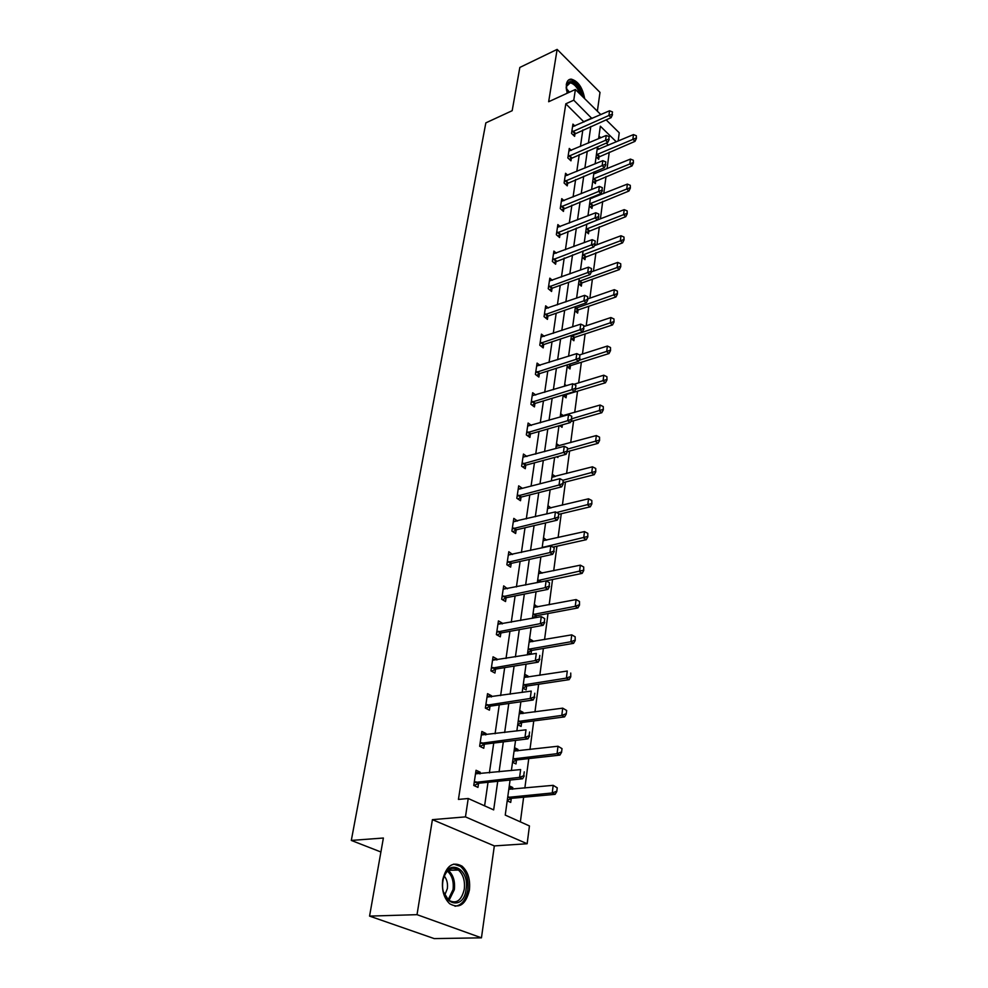 <?xml version="1.0" encoding="UTF-8"?>
<svg xmlns="http://www.w3.org/2000/svg" width="988" height="988" viewBox="0 0 988 988"><rect width="100%" height="100%" fill="white"/><g stroke="black" fill="none" stroke-linecap="round" stroke-linejoin="round"><path stroke-width="1.48" d="M469.399 890.126C470.473 879.629 468.028 871.638 462.063 866.167C452.8 861.104 446.354 865.636 442.71 879.765C441.55 890.139 443.884 898.129 449.713 903.761C459.284 909.108 465.854 904.563 469.399 890.126M584.674 98.664C582.611 87.611 578.141 81.09 571.225 79.126C568.594 79.176 566.951 80.991 566.309 84.585L567.1 93.292M510.08 780.051L505.239 815.088L529.445 825.943L527.147 843.74L465.459 816.878L468.226 798.502L493.667 809.901L497.73 781.298M494.333 845.913L432.411 819.645L417.022 914.666L369.561 916.111L434.226 938.6L481.452 937.822L494.333 845.913L527.147 843.74M597.357 111.187L600 92.39L557.133 49.4L548.661 101.739L575.387 89.488L600.828 114.608M606.113 119.832L619.241 132.8L618.179 141.037M520.367 821.868L523.628 797.23M524.85 788.066L528.765 758.599M529.963 749.509L533.755 720.944M534.953 711.94L538.633 684.239M539.819 675.31L543.375 648.449M544.561 639.582L548.019 613.536M549.18 604.742L552.539 579.462M553.7 570.743L556.948 546.203M558.096 537.558L561.258 513.735M562.394 505.152L565.469 482.021M566.606 473.511L569.582 451.047M570.706 442.599L573.596 420.764M574.707 412.391L577.523 391.174M578.635 382.862L581.364 362.25M582.463 354L585.118 333.956M586.205 325.768L588.799 306.28M589.873 298.154L592.392 279.196M593.455 271.144L595.912 252.706M596.974 244.703L599.346 226.758M600.408 218.83L602.717 201.367M603.767 193.487L606.027 176.494M607.064 168.676L609.263 152.127M417.022 914.666L481.452 937.822M369.561 916.111L383.381 838.022L351.308 840.43L485.837 122.87L512.179 110.693L519.836 67.443L557.133 49.4M351.308 840.43L380.911 851.989M608.41 145.162L606.249 143.075M600.79 137.777L598.975 136.011M597.382 147.595L598.987 149.139M596.11 156.82L598.691 159.29L599.086 156.413M594.22 171.9L595.727 173.32M592.751 181.162L595.369 183.607L595.764 180.693M591.614 197.279L592.405 198.008M589.317 206.01L591.973 208.443L592.38 205.479M585.81 231.377L588.502 233.786L588.922 230.784M582.241 257.288L584.97 259.671L585.378 256.621M578.585 283.754L581.352 286.112L581.771 283.013M574.855 310.8L577.647 313.122L578.079 309.985M571.039 338.439L573.88 340.736L574.312 337.55M567.137 366.696L570.014 368.956L570.459 365.721M564.691 384.394L566.383 385.691M563.148 395.583L566.062 397.806L566.519 394.521M560.653 413.676L563.333 415.689M559.714 425.593L562.036 427.31L562.37 424.84M556.516 443.637L559.369 445.712M556.899 456.789L557.899 457.506L558.047 456.481M552.28 474.289L555.305 476.438M547.945 505.671L551.008 507.918M543.511 537.781L546.599 540.164M538.979 570.669L542.079 573.176M534.323 604.36L537.447 606.99M535.99 617.636L536.249 615.783M532.507 617.537L533.471 618.105M529.568 638.878L532.828 640.767L532.705 641.644M527.703 652.376L530.988 654.241L531.495 650.512M524.677 674.248L528 676.076L527.851 677.163M570.768 676.842L570.743 673.05L570.768 676.842L569.137 679.645L526.95 686.005L522.776 688.08L526.11 689.896L526.666 685.808M519.676 710.52L523.047 712.286L522.874 713.583M517.712 724.71L521.108 726.452L521.676 722.302M514.538 747.706L517.971 749.41L517.761 750.929M512.525 762.267L515.983 763.946L516.551 759.747M509.277 785.868L512.76 787.498L512.513 789.251M507.215 800.799L510.722 802.417L511.302 798.143M583.982 122.006L565.803 103.814L458.432 799.415L468.226 798.502M484.602 805.838L488.023 782.286M489.381 772.9L493.728 743.062M495.074 733.751L499.273 704.852M500.62 695.614L504.683 667.616M506.017 658.465L509.956 631.332M511.278 622.242L515.106 595.949M516.415 586.934L520.12 561.443M521.417 552.49L525.011 527.765M526.295 518.898L529.79 494.914M531.062 486.108L534.446 462.829M535.718 454.097L539.003 431.509M540.263 422.839L543.449 400.906M544.697 392.31L547.784 371.019M549.032 362.485L552.033 341.799M553.268 333.339L556.182 313.245M557.405 304.847L560.245 285.322M561.456 276.986L564.21 258.004M565.42 249.742L568.1 231.291M569.286 223.078L571.891 205.146M573.077 196.995L575.609 179.557M576.794 171.467L579.252 154.499M580.425 146.483L582.821 129.971M574.905 125.995L572.929 124.105L571.533 133.405L574.608 136.332L575.041 133.392M571.336 150.361L569.273 148.435L567.853 157.932L570.965 160.834L571.41 157.858M567.692 175.247L565.556 173.283L564.099 182.978L567.248 185.855L567.705 182.842M563.975 200.663L561.752 198.662L560.258 208.567L563.456 211.42L563.913 208.357M560.184 226.635L557.862 224.585L556.343 234.712L559.579 237.528L560.048 234.428M556.318 253.163L553.885 251.076L552.341 261.425L555.614 264.216L556.083 261.067M552.366 280.283L549.822 278.159L548.241 288.731L551.576 291.497L552.045 288.298M548.34 308.009L545.672 305.835L544.055 316.654L547.426 319.383L547.908 316.135M544.227 336.365L541.436 334.142L539.769 345.207L543.202 347.887L543.684 344.59M540.028 365.375L537.089 363.102L535.397 374.415L538.868 377.058L539.362 373.711M535.755 395.039L532.656 392.718L530.914 404.302L534.434 406.908L534.94 403.499M531.383 425.408L528.111 423.037L526.332 434.881L529.901 437.449L530.42 433.991M526.925 456.505L523.455 454.06L521.627 466.2L525.27 468.707L525.789 465.2M518.218 488.974L522.356 488.319L518.688 485.837L516.823 498.261L520.515 500.718L521.047 497.162M517.502 521.009L513.809 518.379L511.895 531.099L515.65 533.508L516.181 529.889M512.537 554.478L508.808 551.712L506.856 564.753L510.66 567.112L511.204 563.419M507.437 588.774L503.682 585.884L501.682 599.247L505.547 601.544L506.103 597.789M502.225 623.934L502.336 623.156L498.434 620.909L496.384 634.617L500.311 636.84L500.879 633.024M496.865 659.996L497.013 659.008L493.049 656.822L490.937 670.877L494.939 673.038L495.556 668.876M491.382 696.985L491.555 695.774L487.529 693.662L485.367 708.087L489.418 710.174L490.048 705.951M485.75 734.936L485.96 733.504L481.86 731.466L479.637 746.261L483.762 748.274L484.404 744.001M479.958 773.913L480.205 772.221L476.043 770.27L473.758 785.46L477.957 787.387L478.6 783.052M432.411 819.645L465.459 816.878M565.803 103.814L573.769 100.196L575.387 89.488M616.314 141.827L600.334 126.192L598.605 138.703M597.493 146.78L595.134 163.847M594.01 171.986L591.59 189.548M590.454 197.748L587.959 215.804M586.823 224.066L584.254 242.64M583.105 250.964L580.475 270.082M579.314 278.468L576.597 298.141M575.424 306.601L572.632 326.855M571.459 335.377L568.582 356.223M567.396 364.819L564.432 386.296M563.234 394.953L560.184 417.072M558.973 425.803L555.824 448.589M554.614 457.407L551.378 480.884M550.143 489.764L546.809 513.97M545.574 522.924L542.128 547.871M540.881 556.899L537.324 582.648M536.064 591.75L532.409 618.303M531.136 627.479L527.357 654.883M526.073 664.146L522.17 692.427M520.886 701.764L516.848 730.972M515.551 740.383L511.389 770.554M591.923 118.523L573.769 100.196M499.064 771.875L503.324 741.889M504.658 732.528L508.783 703.493M510.104 694.218L514.093 666.085M515.403 656.884L519.28 629.64M520.577 620.513L524.332 594.097M525.616 585.044L529.259 559.443M530.531 550.464L534.063 525.628M535.323 516.724L538.744 492.642M540.004 483.811L543.326 460.445M544.573 451.677L547.797 429.002M549.032 420.308L552.156 398.288M553.391 389.667L556.417 368.289M557.64 359.731L560.591 338.97M561.802 330.486L564.667 310.318M565.865 301.896L568.643 282.309M569.829 273.948L572.534 254.904M573.719 246.605L576.35 228.105M577.511 219.879L580.067 201.885M581.228 193.71L583.723 176.222M584.871 168.108L587.292 151.102M588.428 143.05L590.787 126.501M584.044 121.524L591.985 118.029M552.65 477.118L555.318 476.426M547.784 508.536L551.032 507.758M543.128 540.621L546.636 539.831M514.007 521.652L517.527 520.812M538.596 573.411L542.153 572.67M508.561 554.997L512.587 554.095M533.965 606.99L537.546 606.299M503.201 589.083L507.523 588.193M529.21 641.397L532.828 640.767M497.977 623.971L502.336 623.156M524.344 676.657L528 676.076M492.617 659.749L497.013 659.008M519.355 712.793L523.047 712.286M487.109 696.441L491.555 695.774M514.242 749.855L517.971 749.41M481.465 734.072L485.96 733.504M508.993 787.868L512.76 787.498M475.673 772.715L480.205 772.221M612.14 114.262L612.461 111.916L612.14 114.262L608.917 115.473L611.115 117.658L573.015 134.813M572.534 126.723L609.559 110.767L608.917 115.473L571.731 132.046M612.461 111.916L609.559 110.767M611.115 117.658L612.511 114.633M597.11 157.784L635 141.358L632.888 139.259L633.456 134.59L597.073 149.768M636.408 138.419L636.334 135.739L636.408 138.419L635 141.358M596.394 154.77L636.05 138.073M633.456 134.59L636.334 135.739M566.186 88.216L566.223 87.228C566.729 83.029 568.532 81.214 571.62 81.782C576.325 83.647 579.721 88.327 581.796 95.824M579.907 93.959C577.745 88.018 574.794 84.388 571.064 83.054L570.113 82.93L566.297 86.598M583.118 97.133C580.932 88.056 576.967 82.325 571.225 79.954L568.545 80.003M442.995 880.555C446.119 857.411 470.041 867.155 466.089 889.509C463.409 912.566 438.907 903.551 442.995 880.555M443.674 892.226L448.527 900.13C456.184 904.39 461.433 900.747 464.286 889.212C465.163 880.827 463.211 874.442 458.444 870.045C451.689 866.093 446.638 869.057 443.291 878.937M444.761 895.054L447.342 888.657C447.959 883.507 446.922 879.308 444.217 876.035M455.011 906.243C461.68 905.341 465.928 899.969 467.781 890.151C468.843 879.74 466.422 871.811 460.494 866.377L453.751 864.08M608.83 139.036L609.164 136.628L608.83 139.036L605.57 140.259L607.793 142.42L569.335 159.303M568.878 151.09L606.224 135.455L605.57 140.259L568.063 156.536M609.164 136.628L606.224 135.455M607.793 142.42L609.201 139.394M605.459 164.329L605.78 161.871L605.459 164.329L602.161 165.576L604.409 167.713L565.556 184.311M565.148 175.963L602.816 160.661L602.161 165.576L564.321 181.533M605.78 161.871L602.816 160.661M604.409 167.713L605.829 164.687M593.739 182.088L631.999 165.935L629.85 163.86L630.443 159.08L593.739 173.95M633.407 162.995L633.345 160.266L633.407 162.995L631.999 165.935M593.035 179.063L633.049 162.649M630.443 159.08L633.345 160.266M590.281 206.9L628.924 191.03L626.75 188.967L627.355 184.101L590.33 198.65M630.356 188.091L630.282 185.312L630.356 188.091L628.924 191.03M589.614 203.861L629.986 187.745M627.355 184.101L630.282 185.312M602.001 190.178L602.334 187.671L602.001 190.178L598.666 191.437L600.951 193.562L561.715 209.864M561.345 201.379L599.346 186.423L598.666 191.437L560.492 207.06M602.334 187.671L599.346 186.423M600.951 193.562L602.384 190.536M598.469 216.607L598.814 214.038L598.469 216.607L595.097 217.879L597.407 219.978L557.775 235.959M557.442 227.351L595.789 212.753L595.097 217.879L556.577 233.156M598.814 214.038L595.789 212.753M597.407 219.978L598.851 216.952M594.862 243.616L595.208 240.998L594.862 243.616L591.454 244.913L593.788 246.988L553.749 262.623M553.465 253.879L592.158 239.664L591.454 244.913L552.576 259.807M595.208 240.998L592.158 239.664M593.788 246.988L595.245 243.962M586.761 232.229L625.787 216.668L623.589 214.618L624.206 209.641L587.662 223.745M627.232 213.729L627.158 210.889L627.232 213.729L625.787 216.668M586.119 229.179L626.861 213.383M624.206 209.641L627.158 210.889M583.155 258.09L622.588 242.85L620.353 240.825L620.983 235.749L594.443 245.654M624.033 239.911L623.971 237.034L624.033 239.911L622.588 242.85M582.55 255.04L623.663 239.578M620.983 235.749L623.971 237.034M579.474 284.519L582.117 282.864L619.303 269.613L617.055 267.612L617.698 262.413L591.417 271.873M620.773 266.674L620.711 263.747L620.773 266.674L619.303 269.613M578.906 281.457L620.39 266.34M617.698 262.413L620.711 263.747M575.708 311.516L578.437 309.837L615.956 296.968L613.672 294.992L614.326 289.682L587.922 298.833M617.438 294.029L617.376 291.052L617.438 294.029L615.956 296.968M575.177 308.454L617.055 293.708M614.326 289.682L617.376 291.052M571.854 339.106L574.67 337.39L612.535 324.929L610.226 322.977L610.893 317.543L584.241 326.423M614.03 322.002L613.968 318.963L614.03 322.002L612.535 324.929M571.373 336.031L613.634 321.68M610.893 317.543L613.968 318.963M567.915 367.301L570.817 365.572L609.04 353.531L606.694 351.605L607.373 346.047L579.561 354.927M610.535 350.604L610.485 347.504L610.535 350.604L609.04 353.531M578.956 360.373L610.152 350.283M607.373 346.047L610.485 347.504M563.889 396.139L566.877 394.373L605.459 382.776L603.075 380.886L603.779 375.205L573.843 384.32M606.978 379.861L606.916 376.712L606.978 379.861L605.459 382.776M575.658 389.161L606.57 379.553M603.779 375.205L606.916 376.712M570.805 421.567L601.803 412.712L599.383 410.847L600.099 405.031L560.282 416.343M603.322 409.798L603.273 406.587L603.322 409.798L601.803 412.712M571.929 418.727L602.915 409.489M600.099 405.031L603.273 406.587M567.421 451.627L598.049 443.34L595.603 441.513L596.332 435.56L556.133 446.366M599.593 440.438L599.543 437.153L599.593 440.438L598.049 443.34M567.878 449.046L599.173 440.142M596.332 435.56L599.543 437.153M563.407 482.552L594.22 474.697L591.726 472.894L592.479 466.805L551.897 477.081M595.764 471.807L595.727 468.46L595.764 471.807L594.22 474.697M562.938 480.267L595.344 471.511M592.479 466.805L595.727 468.46M559.171 514.229L590.293 506.807L587.761 505.041L588.527 498.804L547.562 508.511M591.849 503.929L591.812 500.508L591.849 503.929L590.293 506.807M556.59 512.525L591.429 503.633M588.527 498.804L591.812 500.508M552.947 547.093L586.267 539.695L583.698 537.966L584.488 531.581L543.116 540.695M587.835 536.83L587.798 533.347L587.835 536.83L586.267 539.695M542.177 547.5L587.415 536.546M584.488 531.581L587.798 533.347M540.819 581.932L582.142 573.386L579.536 571.706L580.339 565.161L538.571 573.645M583.723 570.545L583.698 566.976L583.723 570.545L582.142 573.386M537.608 580.623L583.291 570.261M580.339 565.161L583.698 566.976M532.742 617.673L536.632 615.672L577.918 607.929L575.263 606.286L576.103 599.568L533.903 607.41M579.511 605.088L579.487 601.457L579.511 605.088L577.918 607.929M532.915 614.548L575.263 606.286L579.079 604.817M576.103 599.568L579.487 601.457M527.814 652.451L531.89 650.4L573.583 643.336L570.891 641.743L571.743 634.852L529.136 642.002M575.201 640.508L575.164 636.803L575.201 640.508L573.583 643.336M528.123 649.314L570.891 641.743L574.744 640.249M571.743 634.852L575.164 636.803M569.137 679.645L566.408 678.101L567.285 671.037L524.233 677.447M523.208 684.943L566.408 678.101L570.311 676.582M517.737 724.55L522.034 722.487L564.58 716.88L561.814 715.398L562.703 708.149L519.219 713.793M566.21 710.236L562.703 708.149L566.667 710.483L566.223 714.114L566.667 710.483M518.157 721.487L561.814 715.398L565.766 713.867M566.223 714.114L564.58 716.88M512.574 761.933L516.922 759.92L559.912 755.104L557.084 753.671L557.998 746.236L514.081 751.065M561.542 748.398L557.998 746.236L562.011 748.632L561.567 752.35L562.011 748.632M512.982 758.957L557.084 753.671L561.098 752.115M561.567 752.35L559.912 755.104M591.17 271.243L591.528 268.563L591.17 271.243L587.724 272.552L590.095 274.602L552.378 288.138L549.624 289.879M549.402 281L588.44 267.18L587.724 272.552L548.488 287.063M591.528 268.563L588.44 267.18M590.095 274.602L591.565 271.589M587.391 299.5L587.761 296.758L587.391 299.5L583.908 300.821L586.316 302.847L548.241 315.987L545.413 317.741M545.24 308.713L584.649 295.338L583.908 300.821L544.314 314.913M587.761 296.758L584.649 295.338M586.316 302.847L587.786 299.833M583.525 328.399L583.896 325.595L583.525 328.399L579.993 329.745L582.438 331.746L544.018 344.454L541.103 346.245M540.992 337.069L580.759 324.126L579.993 329.745L540.041 343.404M583.896 325.595L580.759 324.126M582.438 331.746L583.933 328.745M579.573 357.989L579.956 355.112L579.573 357.989L576.004 359.348L578.486 361.324L539.707 373.575L536.682 375.391M536.645 366.054L576.782 353.605L576.004 359.348L535.681 372.55M579.956 355.112L576.782 353.605M578.486 361.324L579.981 358.323M575.522 388.272L575.918 385.332L575.522 388.272L571.916 389.643L574.436 391.594L535.286 403.363L532.162 405.216M532.199 395.719L572.707 383.764L571.916 389.643L531.211 402.363M575.918 385.332L572.707 383.764M574.436 391.594L575.942 388.593M571.385 419.283L571.78 416.269L571.385 419.283L567.73 420.678L570.286 422.58L530.766 433.856L527.53 435.745M527.654 426.075L568.545 414.651L567.73 420.678L526.629 432.868M571.78 416.269L568.545 414.651M570.286 422.58L571.805 419.591M567.137 451.034L567.544 447.947L567.137 451.034L563.432 452.455L566.025 454.332L526.135 465.076L522.776 466.991M522.985 457.16L564.272 446.28L563.432 452.455L521.948 464.113M567.544 447.947L564.272 446.28M566.025 454.332L567.569 451.355M562.789 483.577L563.209 480.415L562.789 483.577L559.047 485.009L561.678 486.849L521.392 497.026L517.91 498.989M519.392 489.085L559.9 478.686L559.047 485.009L517.144 496.1M563.209 480.415L559.9 478.686M561.678 486.849L563.222 483.885M558.331 516.922L558.763 513.674L558.331 516.922L554.54 518.379L557.207 520.17L516.539 529.766L512.92 531.754M513.328 521.565L555.417 511.895L554.54 518.379L512.241 528.864M558.763 513.674L555.417 511.895M557.207 520.17L558.776 517.218M553.762 551.106L554.206 547.784L553.762 551.106L549.921 552.576L552.638 554.342L511.562 563.308L507.795 565.334M508.326 554.947L550.822 545.932L549.921 552.576L507.202 562.431M554.206 547.784L550.822 545.932M552.638 554.342L554.219 551.403M549.081 586.156L549.538 582.747L549.081 586.156L545.191 587.662L547.945 589.367L506.461 597.678L502.534 599.753M503.188 589.169L546.105 580.845L545.191 587.662L502.04 596.838M549.538 582.747L546.105 580.845M547.945 589.367L549.538 586.44M544.277 622.119L544.734 618.624L544.277 622.119L540.337 623.638L543.141 625.305L501.237 632.913L497.125 635.037M497.94 624.243L541.276 616.648L540.337 623.638L496.754 632.098M544.734 618.624L541.276 616.648M543.141 625.305L544.734 622.391M539.337 659.008L539.819 655.427L539.337 659.008L535.348 660.564L538.201 662.17L495.877 669.049L491.579 671.223M492.543 660.219L536.311 653.389L535.348 660.564L491.332 668.271M538.201 662.17L539.819 659.28M534.273 696.886L534.767 693.206L534.273 696.886L530.235 698.454L533.137 700.01L490.233 706.148L485.861 708.347M487.01 697.108L531.223 691.094L530.235 698.454L485.775 705.383M533.137 700.01L534.755 697.145M529.086 735.776L529.58 731.997L529.086 735.776L524.986 737.369L527.925 738.863L484.738 744.162L479.983 746.434M481.329 734.973L525.999 729.811L524.986 737.369L480.057 743.458M527.925 738.863L529.568 736.023M523.739 775.728L524.258 771.838L523.739 775.728L519.589 777.346L522.59 778.779L478.945 783.212L473.931 785.546M475.5 773.839L520.639 769.578L519.589 777.346L474.203 782.545M522.59 778.779L524.245 775.963M507.276 800.292L511.673 798.316L555.108 794.34L552.243 792.969L553.181 785.337L508.795 789.301M556.763 787.572L553.181 785.337L557.244 787.794L556.775 791.623L557.244 787.794M507.684 797.402L552.243 792.969L556.293 791.388M556.775 791.623L555.108 794.34M572.645 131.404L574.855 133.504M573.139 131.12L575.349 133.232M599.42 156.24L597.295 154.202M598.938 156.512L596.801 154.474M566.198 88.352L569.496 92.193M568.557 92.625L566.359 89.871M447.663 869.971L448.54 870.589C453.294 874.96 455.233 881.308 454.344 889.657L448.997 900.488M448.144 899.796L453.06 889.558C453.924 881.407 452.01 875.232 447.317 871.033M568.989 155.882L571.225 157.969M569.483 155.598L571.719 157.697M565.247 180.878L567.507 182.953M565.754 180.606L568.014 182.681M596.11 180.52L593.949 178.495M595.603 180.792L593.455 178.779M592.714 205.306L590.528 203.306M592.22 205.578L590.034 203.577M561.431 206.418L563.728 208.48M561.937 206.146L564.234 208.196M557.528 232.513L559.85 234.539M558.035 232.229L560.369 234.267M553.539 259.165L555.898 261.178M554.058 258.893L556.417 260.918M589.256 230.612L587.045 228.636M588.749 230.883L586.539 228.895M585.723 256.46L583.476 254.496M585.217 256.719L582.969 254.756M582.117 282.864L579.845 280.913M581.611 283.124L579.326 281.172M578.437 309.837L576.128 307.91M577.918 310.084L575.609 308.17M574.67 337.39L572.324 335.5M574.139 337.649L571.805 335.759M570.817 365.572L569.162 364.263M570.286 365.819L568.557 364.461M543.919 547.476L543.202 547.019M541.263 581.771L538.645 580.141M540.658 581.957L538.077 580.364M536.632 615.672L533.965 614.079M536.064 615.882L533.397 614.289M531.89 650.4L529.185 648.857M531.309 650.598L528.605 649.054M527.024 685.993L524.27 684.499M526.443 686.191L523.689 684.696M522.034 722.487L519.243 721.042M521.454 722.673L518.651 721.24M516.922 759.92L514.081 758.525M516.329 760.105L513.488 758.71M549.464 286.421L551.847 288.41M549.983 286.149L552.378 288.138M545.29 314.283L547.723 316.246M545.821 314.011L548.241 315.987M541.029 342.774L543.486 344.713M541.56 342.515L544.018 344.454M536.669 371.92L539.164 373.822M537.2 371.661L539.707 373.575M532.211 401.733L534.743 403.61M532.754 401.486L535.286 403.363M527.641 432.25L530.21 434.103M528.185 432.003L530.766 433.856M522.973 463.496L525.579 465.311M523.517 463.261L526.135 465.076M518.181 495.482L520.837 497.26M518.737 495.247L521.392 497.026M513.278 528.259L515.971 530M513.846 528.024L516.539 529.766M508.264 561.826L510.994 563.531M508.832 561.604L511.562 563.308M503.114 596.246L505.893 597.901M503.682 596.023L506.461 597.678M497.829 631.517L500.657 633.123M498.409 631.307L501.237 632.913M492.419 667.703L495.297 669.259M493.012 667.493L495.877 669.049M486.874 704.815L489.789 706.321M487.467 704.617L490.381 706.124M481.168 742.902L484.145 744.347M481.774 742.717L484.738 744.162M475.327 782.002L478.34 783.385M475.932 781.817L478.945 783.212M511.673 798.316L508.783 796.983M511.068 798.489L508.19 797.155M567.421 84.178L570.113 82.93M448.095 870.305L458.444 870.045M526.95 686.005L524.208 684.511M521.899 722.512L519.095 721.067M516.699 759.957L513.859 758.574M492.938 667.505L495.803 669.074M487.319 704.642L490.233 706.148M481.551 742.754L484.515 744.211M475.636 781.879L478.649 783.274M511.376 798.378L508.487 797.044"/></g></svg>
